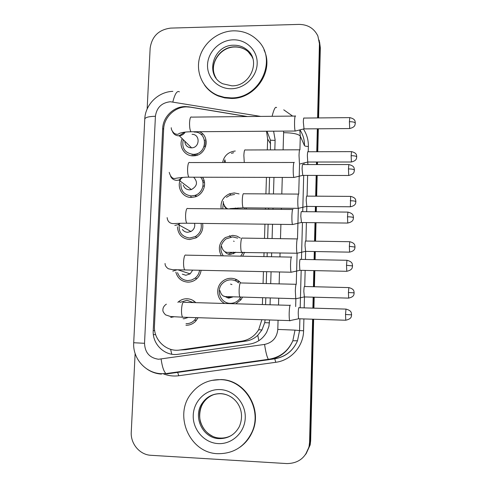 <?xml version="1.0" encoding="UTF-8"?>
<svg xmlns="http://www.w3.org/2000/svg" width="488" height="488" viewBox="0 0 488 488"><rect width="100%" height="100%" fill="white"/><g stroke="black" fill="none" stroke-linecap="round" stroke-linejoin="round"><path stroke-width="0.73" d="M224.724 303.481C216.831 299.754 215.251 287.835 221.808 281.948C224.462 279.478 227.579 278.258 231.159 278.282C234.905 278.435 238.04 279.917 240.566 282.723M242.475 297.259L240.785 299.949L235.771 303.798M221.332 255.804C217.752 248.752 219.045 242.682 225.224 237.595L232.721 235.35L236.802 236.082L240.419 238.089M244.647 252.278L242.652 256.2M221.155 208.852C220.301 201.843 223.107 196.823 229.555 193.785L234.258 192.931L239.059 193.901M246.538 207.87L246.263 209.077M177.839 302.346L178.462 301.791C180.987 299.711 183.854 298.693 187.069 298.741C190.485 298.888 193.394 300.193 195.81 302.658M198.091 317.706L195.639 321.263C192.925 323.983 189.698 325.313 185.946 325.258M201.086 270.26C200.611 273.933 198.951 276.94 196.115 279.295C193.638 281.234 190.857 282.186 187.776 282.143C181.524 281.582 177.547 278.233 175.845 272.103M202.593 223.425C203.557 229.634 201.373 234.46 196.048 237.888L189.576 239.541C182.085 238.693 178.035 234.46 177.425 226.829M202.947 180.786L204.167 180.853M202.526 177.229C207.26 183.842 203.362 194.523 195.346 196.829L191.357 197.445C182.469 197.701 176.351 187.233 180.658 179.279M205.338 141.642L206.253 141.733M199.488 131.711C210.792 136.353 206.625 155.349 194.157 155.8L193.12 155.843C184.696 156.129 178.59 146.748 182.048 138.934M203.032 178.657L203.344 178.663M229.433 235.728L230.72 237.028M247.087 116.553L190.405 107.177L186.593 106.884C174.838 106.793 163.962 117.376 163.651 129.167L154.458 325.911C153.427 339.88 166.439 352.305 179.962 350L241.853 341.13C249.142 339.916 254.748 336.104 258.683 329.711L261.867 319.725M270.437 149.895L270.437 140.227L266.985 131.235M265.588 304.652L265.801 297.894M266.247 283.571L266.625 271.688M267.095 256.657L267.217 252.68M267.662 238.473L268.113 224.212M268.577 209.279L268.62 208.059M269.059 193.919L269.577 177.388M181.475 349.926L185.562 349.731L245.848 341.1C250.454 340.398 254.431 338.459 257.774 335.293L261.964 329.961L264.709 322.672L265.094 319.829M267.308 149.907L267.656 139.001L266.515 131.242M262.392 304.561L262.611 297.808M263.062 283.491L263.441 271.615M263.916 256.603L264.045 252.625M264.496 238.425L264.947 224.175M265.423 209.248L265.46 208.034M265.911 193.901L266.436 177.382M222.619 162.528C224.047 155.879 228.122 152.055 234.85 151.054L235.277 151.024M181.115 178.431L181.725 177.48M205.771 146.18L204.014 146.809M197.298 153.561L196.676 155.33M195.2 155.666L195.651 154.068M204.515 145.156L206.107 144.698M192.248 155.812L192.132 154.299M193.797 301.621L194.45 301.413M191.18 197.445L190.735 195.908M235.545 279.984L236.717 279.697M237.253 281.838L239.498 281.631M312.619 319.201L309.575 442.14L310.124 441.451L309.63 445.654L305.519 454.566L309.63 445.654L310.124 441.451L313.137 319.219L310.124 441.451L310.661 440.768L310.167 444.94L306.092 453.791M147.15 108.989L150.139 48.227C151.896 36.325 158.765 29.615 170.745 28.097L299.04 24.4C307.849 24.522 314.126 28.383 317.871 35.978L319.878 45.945L318.103 117.931L319.878 45.945L319.121 40.101L320.329 47.818L318.603 117.925M317.834 128.795L317.267 151.731L317.834 128.795M317.017 162.022L316.956 164.56L317.017 162.022M316.688 175.418L316.175 196.176L316.688 175.418M315.919 206.491L315.785 211.798L315.919 206.491M315.516 222.687L315.065 241.176L315.516 222.687M314.809 251.54L314.608 259.659L314.809 251.54M314.339 270.614L313.936 286.737L314.339 270.614M313.68 297.186L313.412 308.142L313.68 297.186M319.573 42.017L320.329 47.818M318.335 128.789L317.773 151.725M317.517 162.022L317.456 164.56M317.188 175.418L316.675 196.182M316.425 206.497L316.291 211.804M316.023 222.693L315.571 241.182M315.315 251.552L315.114 259.665M314.845 270.626L314.449 286.749M314.193 297.198L313.924 308.16M313.65 319.231L310.661 440.768M247.489 116.547L188.941 106.86L185.202 106.579C173.673 106.488 162.998 116.876 162.687 128.448L153.22 330.577C152.207 344.302 164.974 356.521 178.248 354.27L249.764 344.077C257.188 342.826 262.819 338.892 266.655 332.267L268.918 326.356L269.589 319.969M309.575 442.14L309.081 446.374C305.793 457.689 298.381 463.423 286.84 463.576L150.944 455.298C139.775 454.853 130.442 443.763 131.254 432.106L135.121 353.513M319.426 44.048L317.596 117.937M317.328 128.795L316.761 151.731M316.511 162.022L316.444 164.56M316.175 175.418L315.663 196.176M315.407 206.485L315.279 211.792M315.004 222.68L314.546 241.17M314.29 251.534L314.095 259.647M313.821 270.602L313.424 286.724M313.162 297.168L312.893 308.129M274.817 149.883L275.122 139.843L273.609 131.187M270.059 304.774L270.267 298.015M270.706 283.68L271.072 271.786M271.535 256.743L271.657 252.76M272.091 238.541L272.53 224.266M272.987 209.321L273.03 208.101M273.463 193.943L273.969 177.4M183.183 140.032C181.646 148.328 184.982 153.098 193.181 154.348L193.998 154.318C207.437 153.86 208.132 132.132 194.767 132.047L194.126 132.034M193.547 154.696L193.675 155.831M184.854 141.642C185.312 145.461 187.459 147.535 191.284 147.864L191.607 147.852C199.946 147.766 200.397 134.194 192.077 134.334M295.6 116.077L295.594 116.065C295.075 115.345 294.728 117.199 294.551 121.634C294.471 126.294 294.679 129.43 295.173 131.034L295.63 130.967M349.64 117.626L304.03 118.066C303.689 117.547 303.457 118.889 303.335 122.098L304.024 128.899M206.052 140.202L204.521 140.215M206.271 143.173L205.094 143.039M233.661 152.713L231.404 153.372M224.907 159.783L224.132 162.528M299.98 149.767C299.51 149.224 299.193 151.091 299.022 155.367L299.455 163.669M308.001 151.725C307.69 151.347 307.477 152.695 307.367 155.782L307.904 164.56M204.502 185.745L202.904 186.312M196.17 194.913L195.999 196.597M180.883 183.372C180.615 190.82 184.129 195.011 191.424 195.932L194.852 195.42C202.41 193.339 205.704 182.927 200.623 177.223M183.305 185.19C184.348 188.094 186.41 189.637 189.496 189.826L191.406 189.558C197.28 186.19 198.036 182.073 193.657 177.205M294.307 162.388C293.776 161.888 293.422 163.907 293.233 168.451C293.16 172.923 293.355 175.924 293.825 177.449L294.301 177.382M302.792 164.493C302.444 164.139 302.206 165.603 302.078 168.885L302.755 175.393M204.466 182.335L202.923 182.213M179.291 223.986C178.291 232.099 181.743 236.771 189.643 238.016L195.267 236.601C200.159 233.465 202.081 229.067 201.032 223.4M182.384 229.47C183.689 231.263 185.458 232.203 187.685 232.288L190.948 231.507C194.047 229.598 195.255 226.865 194.559 223.327M292.995 209.321C292.458 209.071 292.092 211.261 291.903 215.897C291.83 220.192 292.013 223.059 292.458 224.504L292.946 224.437M301.535 211.536C301.181 211.365 300.937 212.951 300.809 216.294L301.474 222.528M177.541 272.639C179.285 277.538 182.719 280.191 187.837 280.6L191.68 280.008L195.133 278.136C197.64 276.086 199.116 273.451 199.568 270.224M182.317 274.152L185.855 275.269L190.155 273.866L192.736 270.077M291.671 256.883C291.116 256.895 290.75 259.262 290.555 263.984C290.476 268.107 290.647 270.852 291.074 272.219L291.574 272.158M300.266 259.207C299.9 259.226 299.65 260.94 299.522 264.356L299.858 270.309L300.169 270.315M193.425 302.591L187.008 300.291L180.322 302.286M183.067 318.682L184 318.774L188.319 317.395M290.323 305.085C289.762 305.366 289.384 307.916 289.189 312.735C289.109 316.694 289.268 319.317 289.671 320.604L289.884 320.89L290.177 320.549M298.973 307.531C298.601 307.745 298.351 309.587 298.223 313.064L298.528 318.762L298.845 318.768M186.013 323.696C189.295 323.745 192.126 322.586 194.511 320.22L196.408 317.651M234.582 194.462L229.939 195.249L226.475 197.353M223.419 201.495L222.717 208.87M226.005 207.894L226.676 208.901M298.778 193.974C298.302 193.657 297.979 195.676 297.808 200.031C297.735 204.197 297.9 206.961 298.314 208.321L298.729 208.266M306.848 196.036C306.531 195.816 306.318 197.274 306.202 200.416L306.787 206.418M350.25 200.733C353.556 200.806 355.435 201.105 355.886 201.623L355.892 201.471C355.423 201.111 357.015 197.914 350.622 196.389L350.372 206.778L306.531 206.412L298.333 208.358L297.503 238.699M244.683 209.065L244.994 207.857M237.211 208.998L238.01 207.906M233.752 252.217L233.356 253.858M237.668 238.15L232.66 236.894L225.962 238.931C220.24 243.866 219.338 249.502 223.254 255.84M224.846 251.637C226.194 253.455 228.006 254.419 230.275 254.516L234.96 252.821L235.612 252.192M297.564 238.742C297.076 238.662 296.747 240.834 296.576 245.269C296.497 249.276 296.655 251.93 297.052 253.217L297.473 253.162M305.683 240.901C305.36 240.852 305.14 242.426 305.024 245.623L305.592 251.381M240.712 256.163L243.042 252.253M234.167 241.407L233.575 241.096M238.595 282.924C236.473 280.972 233.972 279.947 231.105 279.844C227.908 279.819 225.139 280.917 222.784 283.138C215.367 289.726 220.405 303.475 230.251 303.316C233.972 303.335 237.07 301.901 239.535 299.034L240.761 297.216M224.004 296.131L228.677 298.156L232.715 296.997M296.338 284.083C295.838 284.236 295.496 286.572 295.325 291.086L295.771 298.711L296.198 298.656M304.5 286.346C304.17 286.468 303.945 288.158 303.829 291.415L304.384 296.936M237.442 280.1L235.747 280.063M231.94 284.565L230.549 284.089M230.976 97.887L224.315 97.326L217.977 95.477C203.636 89.701 195.645 73.548 199.385 58.371C203.02 43.182 217.764 31.238 233.477 30.835C243.073 30.72 251.167 33.953 257.768 40.516C278.117 59.548 259.884 98.82 230.976 97.887M264.026 50.02C274.384 70.778 255.34 99.04 231.361 98.466L224.712 97.905L218.392 96.063C212.731 93.72 208.15 90.109 204.637 85.223M217.721 453.694C189.612 453.114 173.331 415.117 191.259 393.529C198.817 384.08 208.559 379.457 220.484 379.652C244.647 379.786 262.696 409.316 251.942 432.173C244.817 446.66 233.41 453.834 217.721 453.694M211.603 380.42L220.905 379.554C245.013 379.688 263.02 409.139 252.29 431.941C249.545 438.2 245.446 443.275 239.992 447.173M171.764 354.209L170.611 349.316M275.11 140.373L270.437 140.227M269.474 322.836L264.709 322.672M258.835 340.691L257.774 335.293M155.678 334.689L153.372 334.603M270.626 143.875L267.656 139.001M245.848 341.1L241.853 341.13M185.562 349.731L179.962 350M201.044 134.499L202.776 134.023M163.639 129.332L162.687 128.448M260.732 116.418L170.361 101.736C161.668 102.712 156.691 107.555 155.416 116.266L144.527 343.302C144.96 352.629 149.627 357.948 158.539 359.253L264.569 344.424C272.536 342.674 276.946 337.672 277.8 329.424L278.069 320.238M172.844 91.36C158.155 91.732 145.217 104.615 144.771 119.096C145.168 117.401 148.712 116.455 155.416 116.266M277.8 329.424L295.02 330.12L292.83 340.783C288.17 351.403 280.204 357.704 268.943 359.674L166.939 373.881L165.975 373.595C163.822 371.606 162.199 366.781 161.119 359.125M303.396 129.015C306.824 134.261 308.483 140.068 308.373 146.437L308.233 151.756M307.623 175.399L307.086 196.121M306.818 206.418L306.678 211.713M306.397 222.583L305.915 241.035M305.647 251.381L305.439 259.482M305.152 270.419L304.738 286.505M304.469 296.936L304.183 307.879M303.896 318.926L303.591 330.754C303.432 346.334 290.964 360.443 275.75 362.297L178.767 375.736C173.392 376.449 168.208 375.79 163.206 373.759M283.748 109.831L292.647 116.095M299.778 129.924L300.291 136.14L304.481 145.656C304.585 139.879 303.06 134.627 299.906 129.893M161.443 374.101C156.129 373.753 151.28 372.051 146.894 368.995M295.02 330.12L299.577 330.59L299.894 318.804M275.75 362.297L274.75 358.729C285.48 356.85 293.062 350.854 297.497 340.74L299.577 330.59L303.591 330.754M283.107 149.859L283.613 132.675C292.885 132.846 298.442 133.999 300.291 136.14L299.919 149.663M299.534 164.005L298.723 193.901M297.107 253.333L296.271 284.071M295.868 298.888L295.661 306.592M300.187 307.763L301.175 270.334M301.468 259.402L302.444 222.534M302.731 211.676L303.695 175.393M303.981 164.566L304.024 162.986M278.52 305.018L278.721 298.247M279.142 283.882L279.496 271.969M279.941 256.901L280.057 252.912M280.478 238.662L280.905 224.364M281.344 209.395L281.381 208.175M281.802 193.992L282.29 177.419M283.613 132.675L283.577 131.119M304.481 145.656C304.909 146.138 306.208 146.4 308.373 146.437M178.767 375.736L177.644 372.344L173.026 372.612M268.943 359.674L268.382 359.327C267.015 357.185 265.746 352.22 264.569 344.424M272.084 116.303C273.902 109.19 275.409 106.293 276.604 107.61M144.771 119.096L133.706 342.741L144.527 343.302M172.837 101.919C174.911 93.769 177.101 90.408 179.419 91.842M275.763 357.881L275.683 357.509M179.554 372.076L179.468 371.716M154.702 330.638L153.22 330.577M349.408 121.689C352.867 121.744 354.831 122.201 355.313 123.049L355.313 122.872C354.776 122.317 356.478 119.176 349.78 117.62L349.408 121.689L349.695 128.551M303.737 128.899L349.554 128.558C356.338 126.953 354.745 123.806 355.307 123.263L355.313 123.159M172.496 131.589C173.71 134.285 175.82 135.694 178.821 135.816L179.157 135.804C181.756 135.579 183.781 134.346 185.22 132.089M295.167 116.065L191.601 117.114C190.546 116.418 189.869 118.236 189.57 122.579L189.551 123.043C189.527 127.411 189.997 130.32 190.967 131.772L191.839 131.766M351.147 155.69C354.428 155.757 356.295 156.129 356.74 156.813L356.746 156.666C356.277 156.447 357.93 153.104 351.494 151.634L351.147 155.69L351.39 161.998M307.714 162.028L351.269 161.998C357.869 160.534 356.252 157.075 356.74 156.971L356.74 156.892M299.626 149.804L245.342 149.981C244.586 149.358 244.091 151.189 243.86 155.477L244.274 162.516M302.462 175.387L348.597 175.485C355.508 173.935 353.837 170.617 354.398 170.221L354.404 169.83C353.855 169.11 355.496 166.146 348.853 164.554L348.456 168.915L348.737 175.479M348.456 168.915C351.933 168.982 353.916 169.354 354.404 170.025L354.404 170.111M170.605 176.302C171.874 178.87 173.954 180.218 176.839 180.346L178.864 180.066L182.762 177.394M293.904 162.486L189.765 162.547C188.649 161.827 187.929 163.773 187.599 168.391L187.581 168.86C187.544 173.039 187.99 175.814 188.917 177.193L189.82 177.199M301.169 222.522L347.621 223.059C354.666 221.57 352.915 218.081 353.477 217.825L353.483 217.41C352.934 216.599 354.532 213.774 347.907 212.103L347.486 216.776L347.767 223.059M347.486 216.776C350.994 216.867 352.989 217.154 353.483 217.642L353.483 217.703M292.635 209.492L187.904 208.553C186.727 207.815 185.959 209.895 185.599 214.805L185.586 215.281C185.544 219.271 185.959 221.924 186.837 223.23L187.77 223.242M174.832 225.45L178.297 224.614L180.102 223.291M299.858 270.309L346.626 271.304C353.818 269.846 351.97 266.222 352.543 266.07L352.55 265.637C351.988 264.709 353.538 262.013 346.956 260.275L346.51 265.301L346.785 271.31M352.55 265.905L346.51 265.301M291.348 257.115L186.019 255.145C184.781 254.394 183.97 256.627 183.573 261.836L183.561 262.318C183.512 266.131 183.903 268.656 184.732 269.901L185.69 269.925M172.801 271.139L177.174 269.779M298.528 318.762L345.626 320.232C353.099 318.743 350.994 314.845 351.598 314.974L351.604 314.516C351.031 313.485 352.537 310.899 345.992 309.087L345.516 314.492L345.785 320.238M345.516 314.492L351.604 314.845M290.049 305.348L184.104 302.322C182.817 301.578 181.957 303.969 181.524 309.496L181.506 309.984C181.457 313.625 181.823 316.035 182.603 317.212L183.567 317.243M170.739 317.413L173.838 316.816M350.494 206.778L350.372 206.778C357.094 205.338 355.386 201.788 355.886 201.776L355.892 201.69M224.242 206.107L226.42 208.901M298.455 194.09L243.884 193.773C243.091 193.138 242.566 195.09 242.31 199.641L242.298 200.092C242.255 204.014 242.548 206.595 243.176 207.839L243.78 207.845M234.502 208.974L235.612 208.034M305.329 251.375L349.457 252.144C356.313 250.722 354.508 247.068 355.02 247.16L355.026 246.843C354.556 246.342 356.087 243.286 349.737 241.706L349.347 246.349L349.585 252.15M349.347 246.349L355.026 247.056M297.271 238.919L242.408 238.095C241.572 237.455 241.017 239.541 240.736 244.36L240.724 244.817C240.682 248.575 240.956 251.046 241.554 252.223L242.176 252.235M228.811 253.736L233.294 252.229M348.432 292.556L354.154 292.818C353.684 292.324 355.233 289.244 348.841 287.597L348.432 292.556L348.664 298.119M304.115 296.93L348.53 298.113C355.514 296.71 353.623 292.959 354.148 293.129L354.154 293.014M296.082 284.291L240.907 282.955C240.035 282.32 239.449 284.547 239.15 289.646L239.132 290.11C239.089 293.715 239.346 296.07 239.913 297.192L240.547 297.21M227.194 297.772L230.702 296.936M231.849 85.821L222.845 83.802C204.307 75.548 213.091 44.756 233.734 45.225C238.937 45.164 243.451 46.763 247.288 50.032L250.576 53.802L252.76 58.322M231.318 88.749C217.984 89.042 206.906 77.726 207.54 64.715C207.986 51.71 219.917 40.083 233.142 39.827C246.367 39.369 257.707 50.508 257.176 63.678C256.841 76.842 244.647 88.645 231.318 88.749M216.093 78.098C207.919 65.648 219.191 46.635 234.594 46.848C239.767 46.787 244.262 48.379 248.075 51.63L252.198 56.803M231.525 435.375C227.969 437.364 224.169 438.255 220.119 438.053C203.642 437.773 193.516 415.886 203.484 402.612L202.398 402.972C206.802 396.726 212.859 393.602 220.564 393.615C234.277 394.182 246.66 408.944 239.37 426.543C234.923 434.698 228.177 438.724 219.13 438.627C202.557 438.346 192.382 416.325 202.398 402.972C206.973 396.72 213.067 393.633 220.68 393.712M218.099 443.592C204.124 442.878 192.546 429.489 193.242 415.142C193.736 400.776 206.259 388.838 220.112 389.576C233.972 390.101 245.842 403.301 245.257 417.844C244.878 432.399 232.068 444.519 218.099 443.592M220.796 393.718C225.267 393.969 229.323 395.487 232.953 398.275M212.115 435.961C207.046 433.307 203.417 429.294 201.227 423.913C199.269 420.156 198.476 409.865 203.484 402.612C206.204 398.72 209.767 396.012 214.165 394.475M261.964 329.961L258.683 329.711M178.462 301.791L180.511 302.157M229.555 193.785L230.83 194.944M310.167 444.94L309.081 446.374M133.706 342.747C132.626 358.284 145.21 372.85 160.778 373.686L165.975 373.595L268.382 359.327C279.856 357.533 288.005 351.348 292.83 340.783L297.497 340.74C293.123 350.848 285.578 356.868 274.866 358.802L270.584 359.4M171.251 127.722C171.148 129.466 172.185 131.376 174.369 133.456C178.663 135.451 178.516 133.364 180.005 133.194C182.549 132.303 186.196 131.827 190.967 131.772L295.173 131.034M184.501 132.181C181.463 134.426 179.651 135.548 179.066 135.548L191.607 147.852M303.75 128.923L295.191 131.077M193.998 154.318L195.389 155.635M225.523 162.528L224.913 159.93M307.721 162.053L300.279 163.87M351.372 151.634L308.013 151.756M169.214 172.38C170.58 176.949 172.636 178.968 175.393 178.437C176.04 178.071 186.544 176.9 188.917 177.193L293.825 177.449M182.14 177.443L178.864 180.066L191.406 189.558M194.852 195.42L196.292 196.487M302.469 175.418L293.843 177.492M348.707 164.554L302.822 164.566M167.152 217.63C167.506 220.851 169.068 222.79 171.831 223.455C174.24 223.913 175.881 223.169 186.837 223.23L292.458 224.504M179.7 223.309L178.297 224.614L190.948 231.507M195.267 236.601L196.816 237.418M301.175 222.546L292.477 224.547M347.761 212.097L301.602 211.664M165.06 263.471C164.981 265.411 166.066 267.174 168.317 268.754L172.49 269.681L291.074 272.219M195.133 278.136L196.835 278.672M190.155 273.866L177.803 269.785M299.87 270.334L291.092 272.261M346.803 260.275L300.364 259.384M166.371 304.17C162.791 306.501 162.833 309.618 162.937 309.917C162.565 310.947 163.431 312.595 165.536 314.851L170.501 316.511L182.603 317.212L289.671 320.604M194.511 320.22L196.389 320.409M298.54 318.786L289.689 320.653M345.833 309.087L299.107 307.727M223.284 202.947C225.035 207.827 227.39 209.706 230.348 208.571L243.176 207.839L298.314 208.321M235.362 208.053L234.356 208.974M350.494 196.389L306.891 196.121M221.637 246.507C222.772 250.869 225.181 252.808 228.866 252.32L297.052 253.217M305.342 251.399L297.064 253.254M349.609 241.706L305.75 241.035M219.972 290.61C221.052 294.636 222.992 296.625 225.779 296.582L295.771 298.711M239.535 299.034L241.151 299.473M304.128 296.948L295.789 298.748M348.713 287.591L304.597 286.505M217.977 95.477L218.392 96.063M232.154 85.815C250.417 86.297 261.086 60.603 247.288 50.032L248.075 51.63C244.305 48.452 239.846 46.909 234.704 47.007C220.57 46.915 209.206 63.428 214.903 75.762M251.942 432.173L252.29 431.941"/></g></svg>
